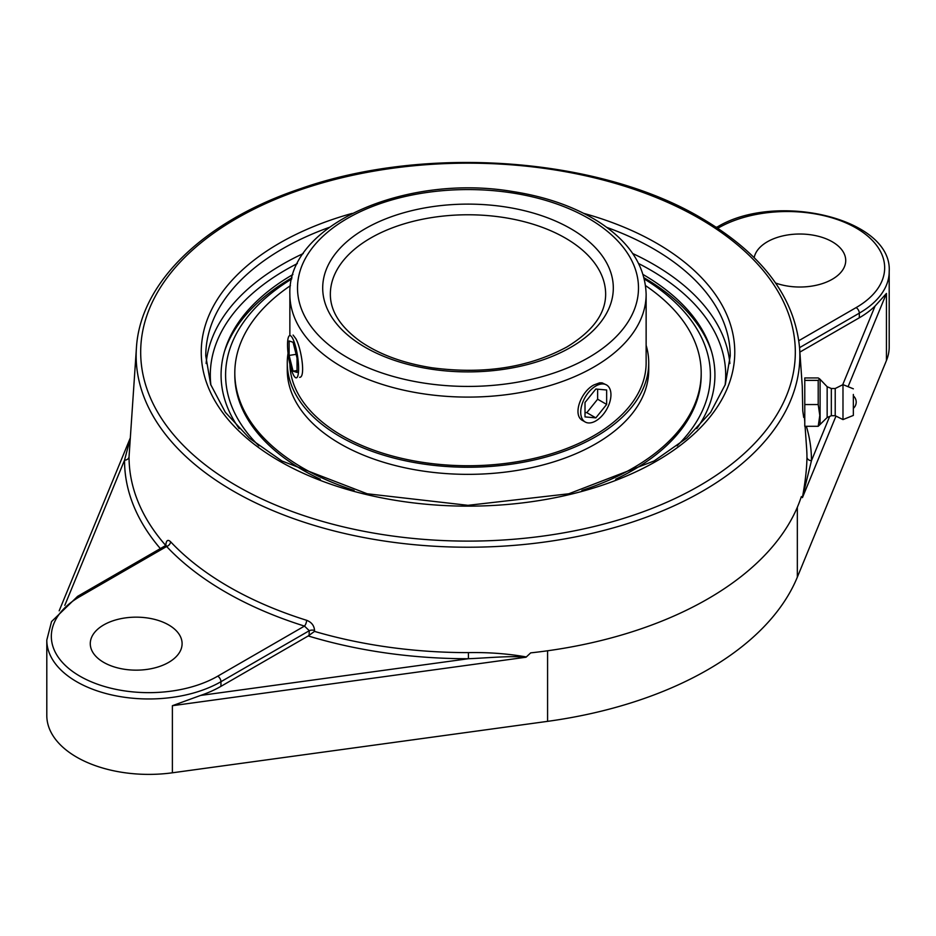 <?xml version="1.0" encoding="UTF-8"?>
<svg xmlns="http://www.w3.org/2000/svg" width="936" height="936" viewBox="0 0 936 936"><rect width="100%" height="100%" fill="white"/><g stroke="black" fill="none" stroke-linecap="round" stroke-linejoin="round"><path stroke-width="1.4" d="M829.67 416.426L811.465 460.664A4.54 3.697 0.1 0 1 806.949 457.166C806.82 468.515 805.299 481.981 802.386 497.554L811.465 460.664A343.465 198.303 0 0 0 806.341 426.289M165.742 545.466A338.949 195.682 180 0 1 129.051 456.686L136.422 347.888A331.859 191.599 0 0 0 334.831 531.121A331.859 191.599 0 0 0 702.655 491.107A331.859 191.599 0 0 0 799.578 347.888L802.304 386.814M166.351 545.758A4.54 2.457 2.9 0 1 166.351 545.805L166.62 546.495A4.54 3.253 136.8 0 0 170.598 541.757C167.953 539.288 166.374 540.236 165.859 544.6L165.812 545.548M308.225 635.953A343.465 198.303 0 0 0 468.433 658.722L200.596 695.436A102.012 58.898 180 0 0 220.943 686.345L308.225 635.953L314.496 631.39L314.543 630.443C314.192 625.587 311.548 622.206 306.634 620.299A338.364 195.355 180 0 1 170.598 541.757M468.421 652.614L468.433 658.722C487.118 658.031 509.827 655.598 525.786 657.247L526.289 656.955C507.862 653.679 488.569 652.24 468.421 652.614A338.949 195.682 180 0 1 314.496 631.39M526.044 657.212L530.689 652.872A339.183 195.823 0 0 0 707.838 598.888A339.183 195.823 0 0 0 801.345 496.606L802.444 497.636M803.708 417.409L802.76 410.916L802.281 386.814M129.051 456.686A4.54 3.697 0.1 0 1 124.535 460.173A343.465 198.303 0 0 0 160.349 548.59M129.999 439.487L124.535 460.173L64.795 605.37M217.737 676.166A4.54 2.621 60 0 1 220.943 681.712L309.29 630.712L304.469 626.09L217.737 676.166A97.473 56.277 180 0 1 79.888 676.166A97.473 56.277 180 0 1 79.888 596.571L166.62 546.495A342.892 197.964 0 0 0 304.469 626.09A4.54 1.767 107.4 0 0 306.634 620.299M309.055 635.357L309.29 630.712A4.54 2.457 -177.1 0 1 314.543 630.443M200.596 695.436L172.388 705.709L525.786 657.247M848.086 386.685L886.439 293.448L875.078 306.037A102.012 58.898 180 0 1 859.318 317.784L799.882 352.1M79.888 596.571A4.54 2.621 -120 0 0 77.618 596.349L51.55 621.574L46.8 640.072L46.8 715.502A102.012 58.898 0 0 0 172.388 772.797L547.583 721.352A336.632 194.36 0 0 0 797.332 577.161L886.439 360.547A102.012 58.898 0 0 0 889.2 346.928L889.2 271.51A102.012 58.898 0 0 1 859.318 313.15A4.54 2.621 -120 0 0 856.112 307.605L798.841 340.669M103.732 662.395A45.911 26.5 180 0 1 90.277 643.652A45.911 26.5 180 0 1 118.626 619.176A45.911 26.5 180 0 1 168.644 624.92A45.911 26.5 180 0 1 182.099 643.652A45.911 26.5 180 0 1 153.75 668.14A45.911 26.5 180 0 1 103.732 662.395M292.909 274.517A246.928 142.564 0 0 0 225.225 349.011A246.928 142.564 0 0 0 239.183 428.63M696.817 428.63A246.928 142.564 0 0 0 710.775 349.011A246.928 142.564 0 0 0 643.09 274.517M754.182 257.646A45.911 26.5 180 0 1 784.579 235.521A45.911 26.5 180 0 1 832.268 241.78A45.911 26.5 180 0 1 845.723 260.512A45.911 26.5 180 0 1 822.136 283.678A45.911 26.5 180 0 1 775.628 283.046M818.204 426.289L804.773 426.289L804.773 377.945L818.204 377.945L819.749 378.963L818.204 380.379L818.204 404.551L819.796 415.42L818.204 426.289L820.1 424.464L820.1 379.759L820.1 424.464L827.155 417.503L827.155 386.72L819.749 378.963M804.773 380.379L818.204 380.379M804.773 404.551L818.204 404.551M804.773 386.814L804.773 417.409M853.351 407.207L853.351 395.881L853.351 407.207M827.155 417.503L831.332 415.713L831.332 388.51L835.216 388.51L842.985 384.626L842.985 419.597L835.216 415.713L835.216 388.51M853.351 394.43L853.351 415.42L853.351 394.43M293.097 335.076L295.928 338.809C301.509 348.929 305.709 377.594 299.637 377.325M585.14 421.96L582.824 420.627C572.025 415.525 580.835 391.482 593.962 384.918L599.613 382.824L602.117 382.859L606.516 384.942A21.376 12.344 -60 0 1 608.927 404.621A21.376 12.344 -60 0 1 585.14 421.96A21.376 12.344 -60 0 1 582.742 402.281A21.376 12.344 -60 0 1 606.516 384.942M711.606 351.714A248.028 143.196 0 0 0 644.015 277.746M291.985 277.746A248.028 143.196 0 0 0 224.394 351.714M258.921 445.852A242.401 139.944 180 0 1 291.669 279.01M644.331 279.01A242.401 139.944 180 0 1 677.079 445.852M289.879 364.069A178.132 102.843 0 0 0 434.281 463.882A178.132 102.843 0 0 0 632.607 402.211A178.132 102.843 0 0 0 646.132 362.899L646.132 294.243C645.208 265.754 629.296 241.558 598.396 221.668C574.599 206.727 545.957 196.665 512.483 191.494C406.236 173.406 287.2 224.464 289.868 294.243A178.132 102.843 0 0 0 399.824 389.271A178.132 102.843 0 0 0 593.962 366.97A178.132 102.843 0 0 0 646.132 294.243M288.054 353.223A180.73 104.341 0 0 0 287.27 362.899A180.73 104.341 0 0 0 432.771 465.239A180.73 104.341 0 0 0 634.994 402.784A180.73 104.341 0 0 0 648.73 362.899A180.73 104.341 0 0 0 646.132 345.29M290.441 285.644A233.193 134.632 0 0 0 252.521 321.457A233.193 134.632 0 0 0 234.807 372.926L234.807 375.043A233.193 134.632 0 0 0 320.323 479.244M615.677 479.244A233.193 134.632 0 0 0 683.479 426.512A233.193 134.632 0 0 0 701.193 375.043L701.193 372.926A233.193 134.632 0 0 0 645.559 285.644M581.923 490.405A233.193 134.632 0 0 0 683.479 424.406A233.193 134.632 0 0 0 701.193 372.926M234.807 372.926A233.193 134.632 0 0 0 354.089 490.405M287.27 362.899L287.27 370.012A180.73 104.341 0 0 0 432.771 472.352A180.73 104.341 0 0 0 634.994 409.898A180.73 104.341 0 0 0 648.73 370.012L648.73 362.899M606.657 404.422L595.834 417.877L585.012 416.906L585.012 402.48L595.834 389.025L606.657 389.996L606.657 404.422L597.636 399.216L597.636 389.189M585.012 412.507L586.813 412.671L597.636 399.216M595.834 417.877L586.813 412.671M288.276 337.674A21.376 4.516 81.2 0 1 289.797 335.579A21.376 4.516 81.2 0 1 296.759 351.655A21.376 4.516 81.2 0 1 297.87 375.745A21.376 4.516 81.2 0 1 296.338 377.84A21.376 4.516 81.2 0 1 289.376 361.764A21.376 4.516 81.2 0 1 288.276 337.674M289.119 355.423L289.107 340.973L293.062 342.26L297.028 357.997L297.04 372.434L293.085 371.159L289.119 355.423L296.104 354.346M293.085 371.159L297.04 370.551M805.077 426.289L806.668 449.023A338.949 195.682 180 0 1 806.949 457.166M699.449 218.509A327.331 188.978 180 0 1 699.449 485.761A327.331 188.978 180 0 1 236.551 485.761A327.331 188.978 180 0 1 236.551 218.509A327.331 188.978 180 0 1 699.449 218.509M352.193 213.385A266.772 154.019 0 0 0 279.373 243.231A266.772 154.019 0 0 0 301.661 472.54A266.772 154.019 0 0 0 693.857 434.105A266.772 154.019 0 0 0 583.807 213.385M802.503 497.484L835.988 416.099M875.078 306.037L842.692 384.778M797.332 577.161L797.332 507.289M886.439 360.547L886.439 293.448M46.8 640.072A102.012 58.898 0 0 0 109.769 694.489A102.012 58.898 0 0 0 220.943 681.712L220.943 686.345M799.566 347.654L859.318 313.15L859.318 317.784M716.777 227.577A4.54 2.621 60 0 1 718.263 228.01A97.473 56.277 180 0 1 856.112 228.01A97.473 56.277 180 0 1 856.112 307.605M606.692 227.354A262.232 151.398 180 0 1 730.232 355.844L725.318 384.509L710.646 412.308L686.626 438.165L654.077 460.98L568.795 493.775L467.988 505.323L367.193 493.775L281.911 460.98L249.374 438.165L225.342 412.308L210.682 384.509L205.768 355.844A262.232 151.398 180 0 1 282.578 248.789A262.232 151.398 180 0 1 329.308 227.354M303.276 253.539A262.232 151.398 0 0 0 282.578 264.28A262.232 151.398 0 0 0 206.119 363.519M729.881 363.519A262.232 151.398 0 0 0 632.724 253.539M210.892 385.117A257.692 148.777 180 0 1 297.344 263.566M638.656 263.566A257.692 148.777 180 0 1 725.107 385.117M547.583 721.352L547.583 650.777M172.388 772.797L172.388 705.709M370.668 238.048A137.65 79.478 180 0 1 520.673 220.826A137.65 79.478 180 0 1 605.65 294.243C605.592 313.689 592.687 331.25 566.923 346.94C528.793 367.591 483.889 374.54 432.21 367.813C403.439 363.285 379.653 354.58 360.828 341.734C340.482 327.073 330.314 311.243 330.35 294.243A137.65 79.478 180 0 1 370.668 238.048M588.557 357.599A170.492 98.432 180 0 1 303.322 313.478A170.492 98.432 180 0 1 512.121 192.921A170.492 98.432 180 0 1 588.557 357.599M570.749 347.326A145.302 83.889 0 0 0 505.604 206.973A145.302 83.889 0 0 0 327.647 309.711A145.302 83.889 0 0 0 570.749 347.326M804.457 417.409L804.773 421.949M716.145 227.155L717.409 226.98M799.578 347.888C794.711 297.051 762.091 253.855 701.719 218.287C599.449 157.306 425.857 144.565 300.69 188.616C204.809 220.592 140.271 282.169 136.422 347.888M59.167 610.834L130.069 438.481M77.618 596.349L165.637 545.536M715.993 227.787C774.283 190.897 892.616 217.912 889.2 271.51M853.351 408.342A8.248 8.248 0 0 0 853.351 395.881M831.332 415.713L835.216 415.713M853.351 415.42L842.985 419.597M853.351 388.814L842.985 384.626M831.332 388.51L827.155 386.72M289.868 335.579L289.868 294.243"/></g></svg>
